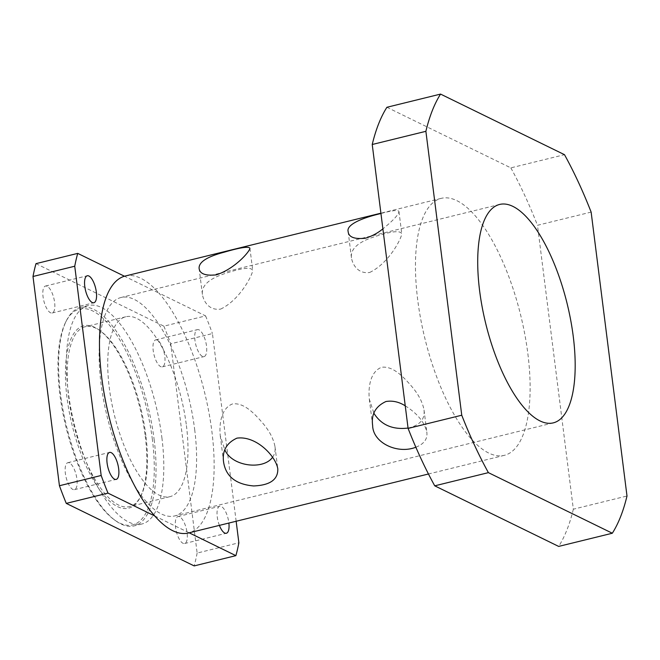 <?xml version="1.0" encoding="UTF-8"?>
<svg xmlns="http://www.w3.org/2000/svg" width="660" height="660" viewBox="0 0 660 660"><rect width="100%" height="100%" fill="white"/><g stroke="black" fill="none" stroke-linecap="round" stroke-linejoin="round"><path stroke-width="0.49" stroke-dasharray="3.3 2.47" d="M145.233 436.095A93.943 34.996 -103.8 0 1 140.299 497.17A93.943 34.996 -103.8 0 1 72.146 425.329A93.943 34.996 -103.8 0 1 99.231 330.066A93.943 34.996 -103.8 0 1 145.233 436.095M145.876 435.526A92.614 34.502 76.2 0 0 100.518 330.998A92.614 34.502 76.2 0 0 85.214 326.741A92.614 34.502 76.2 0 0 73.813 424.916A92.614 34.502 76.2 0 0 129.426 506.616A92.614 34.502 76.2 0 0 141.017 495.751A92.614 34.502 76.2 0 0 145.876 435.526M152.394 439.593A111.144 41.398 76.2 0 0 113.157 329.934A111.144 41.398 76.2 0 0 65.695 322.088A111.144 41.398 76.2 0 0 65.926 426.855A111.144 41.398 76.2 0 0 114.287 519.791A111.144 41.398 76.2 0 0 152.394 439.593M186.417 425.568A92.614 34.502 -103.8 0 1 169.966 496.658A92.614 34.502 -103.8 0 1 114.353 414.95A92.614 34.502 -103.8 0 1 125.755 316.775A92.614 34.502 -103.8 0 1 186.417 425.568M154.135 439.568A112.464 41.893 -103.8 0 1 134.161 525.896A112.464 41.893 -103.8 0 1 115.574 520.723A112.464 41.893 -103.8 0 1 66.635 426.682A112.464 41.893 -103.8 0 1 66.404 320.661A112.464 41.893 -103.8 0 1 80.479 307.469A112.464 41.893 -103.8 0 1 154.135 439.568M161.89 437.662A112.464 41.893 -103.8 0 1 141.917 523.99A112.464 41.893 -103.8 0 1 74.39 424.776A112.464 41.893 -103.8 0 1 88.225 305.563A112.464 41.893 -103.8 0 1 161.89 437.662M47.157 286.267A13.893 5.173 76.2 0 0 45.515 286.027A13.893 5.173 76.2 0 0 43.362 298.716A13.893 5.173 76.2 0 0 50.506 312.766A13.893 5.173 76.2 0 0 52.148 313.013A13.893 5.173 76.2 0 0 54.293 300.325A13.893 5.173 76.2 0 0 47.157 286.267M157.319 340.131A13.893 5.173 76.2 0 0 155.677 339.883A13.893 5.173 76.2 0 0 153.524 352.572A13.893 5.173 76.2 0 0 160.669 366.622A13.893 5.173 76.2 0 0 162.31 366.869A13.893 5.173 76.2 0 0 164.456 354.181A13.893 5.173 76.2 0 0 157.319 340.131M202.397 356.367A13.893 5.173 -103.8 0 1 195.261 342.309A13.893 5.173 -103.8 0 1 197.414 329.629A13.893 5.173 -103.8 0 1 205.755 341.88A13.893 5.173 -103.8 0 1 204.039 356.606A13.893 5.173 -103.8 0 1 202.397 356.367M179.636 516.78A13.893 5.173 76.2 0 0 177.994 516.541A13.893 5.173 76.2 0 0 175.84 529.229A13.893 5.173 76.2 0 0 182.985 543.279A13.893 5.173 76.2 0 0 184.627 543.518A13.893 5.173 76.2 0 0 186.78 530.838A13.893 5.173 76.2 0 0 179.636 516.78M219.392 525.385A13.893 5.173 -103.8 0 1 219.73 506.286A13.893 5.173 -103.8 0 1 228.88 523.05M69.473 462.924A13.893 5.173 76.2 0 0 67.831 462.685A13.893 5.173 76.2 0 0 65.678 475.365A13.893 5.173 76.2 0 0 72.823 489.423A13.893 5.173 76.2 0 0 74.465 489.662A13.893 5.173 76.2 0 0 76.609 476.982A13.893 5.173 76.2 0 0 69.473 462.924M125.218 276.028A132.313 49.285 -103.8 0 1 158.862 293.048L124.46 276.235M35.986 263.645L163.87 326.164L205.598 315.901L158.862 293.048A132.313 49.285 -103.8 0 1 211.885 431.442A132.313 49.285 -103.8 0 1 189.148 532.802A132.313 49.285 -103.8 0 1 188.38 532.999M154.745 515.98L189.172 532.81M236.148 521.26L212.438 333.556L170.701 343.81L197.142 553.063L238.87 542.801M197.142 553.063A198.462 73.928 -103.8 0 1 194.155 565.909M220.605 309.111C239.737 299.995 252.161 275.665 252.73 270.493C251.435 266.986 242.789 267.803 226.792 272.943C209.237 278.363 201.118 285.59 202.438 294.624C203.511 300.943 208.692 310.794 220.605 309.111M272.588 457.24C274.717 454.253 275.517 450.731 274.989 446.655C273.595 439.048 269.643 431.359 263.125 423.588C255.073 414.29 244.423 402.402 232.576 403.903C221.017 408.358 219.087 424.24 220.267 435.79L224.87 449.93M380.952 213.51C392.378 210.375 398.384 209.74 398.97 211.596C398.459 214.822 393.096 220.58 382.891 228.871M369.649 272.473C388.781 263.356 401.206 239.035 401.783 233.863C400.48 230.348 391.834 231.165 375.837 236.305C358.289 241.725 350.171 248.952 351.483 257.994C352.564 264.305 357.745 274.156 369.649 272.473M408.053 428.051C419.719 425.444 425.048 419.43 424.034 410.025C422.639 402.418 418.688 394.729 412.178 386.95C404.118 377.652 393.467 365.764 381.628 367.265C370.062 371.72 368.14 387.601 369.32 399.151L373.923 413.3M405.24 405.817C417.475 413.539 424.677 422.367 426.847 432.292C427.68 439.032 424.009 444.007 415.858 447.224M591.137 212.099L537.479 225.291L573.342 509.198L627 496.007M386.909 107.283L510.84 167.871L564.498 154.679M510.84 167.871A248.086 92.408 -103.8 0 1 537.479 225.291M573.342 509.198A248.086 92.408 -103.8 0 1 558.665 546.414M205.598 315.901A198.462 73.928 -103.8 0 1 212.438 333.556M163.87 326.164A198.462 73.928 -103.8 0 1 170.701 343.81M194.683 429.602A112.464 41.893 -103.8 0 1 174.702 515.93A112.464 41.893 -103.8 0 1 107.176 416.716A112.464 41.893 -103.8 0 1 121.019 297.503A112.464 41.893 -103.8 0 1 194.683 429.602M527.868 353.776A132.313 49.285 -103.8 0 1 504.364 455.334A132.313 49.285 -103.8 0 1 424.924 338.613A132.313 49.285 -103.8 0 1 441.202 198.363A132.313 49.285 -103.8 0 1 527.868 353.776M100.518 330.998L99.231 330.066M141.017 495.751L140.299 497.17M125.755 316.775L85.214 326.741M169.966 496.658L129.426 506.616M114.287 519.791L115.574 520.723M65.695 322.088L66.404 320.661M88.225 305.563L80.479 307.469M141.917 523.99L134.161 525.896M52.148 313.013L93.877 302.75M45.515 286.027L87.244 275.773M162.31 366.869L204.039 356.606M155.677 339.883L197.414 329.629M184.627 543.518L226.355 533.264M177.994 516.541L219.73 506.286M74.465 489.662L116.193 479.407M67.831 462.685L109.56 452.422M199.105 268.257L202.438 294.624M249.917 248.226L252.73 270.493M220.267 435.79L223.6 462.165M274.989 446.655L277.802 468.922M348.15 231.619L351.483 257.994M398.97 211.596L401.783 233.863M369.32 399.16L372.652 425.527M424.034 410.025L426.847 432.292M499.603 204.451L121.019 297.503M553.286 422.87L174.702 515.93M441.202 198.363L380.911 213.188M504.364 455.334L428.456 473.995"/><path stroke-width="0.99" d="M92.235 302.511A13.893 5.173 -103.8 0 1 85.099 288.453A13.893 5.173 -103.8 0 1 87.244 275.773A13.893 5.173 -103.8 0 1 95.584 288.024A13.893 5.173 -103.8 0 1 93.877 302.75A13.893 5.173 -103.8 0 1 92.235 302.511M228.88 523.05A13.893 5.173 -103.8 0 1 226.355 533.264A13.893 5.173 -103.8 0 1 224.713 533.024A13.893 5.173 -103.8 0 1 219.392 525.385M114.551 479.168A13.893 5.173 -103.8 0 1 107.415 465.11A13.893 5.173 -103.8 0 1 109.56 452.422A13.893 5.173 -103.8 0 1 117.909 464.681A13.893 5.173 -103.8 0 1 116.193 479.407A13.893 5.173 -103.8 0 1 114.551 479.168M428.456 473.995L188.38 532.999A132.313 49.285 -103.8 0 1 154.745 515.98A132.313 49.285 -103.8 0 1 101.722 377.586A132.313 49.285 -103.8 0 1 124.46 276.235A132.313 49.285 -103.8 0 1 125.218 276.028L380.911 213.188M124.46 276.235L77.723 253.382L35.986 263.645A198.462 73.928 -103.8 0 0 33 276.49L74.737 266.227L101.17 475.481L59.433 485.735L33 276.49M189.172 532.81L235.884 555.646L194.155 565.909L66.272 503.39L108.009 493.127L154.745 515.98M235.884 555.646A198.462 73.928 -103.8 0 0 238.87 542.801L236.148 521.26M74.737 266.227A198.462 73.928 -103.8 0 1 77.723 253.382M108.009 493.127A198.462 73.928 -103.8 0 1 101.17 475.481M66.272 503.39A198.462 73.928 -103.8 0 1 59.433 485.735M216.274 274.865C205.351 275.987 199.625 273.784 199.105 268.257C198.792 262.07 207.116 256.724 224.078 252.227C239.968 247.558 248.581 246.221 249.917 248.226C250.024 251.147 235.108 268.744 216.274 274.865M224.87 449.93C232.163 466.777 263.662 470.201 272.588 457.24M236.907 438.149C256.171 435.443 275.929 456.217 277.802 468.922C278.066 479.614 269.998 485.29 253.605 485.95C235.884 484.399 225.877 476.47 223.6 462.165C222.016 451.011 226.446 443 236.907 438.149M382.891 228.871C377.644 233.17 371.786 236.288 365.326 238.235C354.403 239.349 348.678 237.146 348.15 231.619C346.079 224.656 362.2 217.841 380.952 213.51M373.923 413.3C381.323 425.007 392.7 429.924 408.053 428.051M415.858 447.224C397.37 454.542 372.809 442.67 372.652 425.527C371.068 414.373 375.499 406.37 385.951 401.511C392.527 400.422 398.953 401.858 405.24 405.817M612.323 533.231L558.665 546.414L434.734 485.826L488.392 472.642L612.323 533.231A248.086 92.408 -103.8 0 0 627 496.007L591.137 212.099A248.086 92.408 -103.8 0 0 564.498 154.679L440.566 94.091L386.909 107.283A248.086 92.408 -103.8 0 0 372.232 144.499L425.89 131.315L461.752 415.222L408.094 428.414L372.232 144.499M425.89 131.315A248.086 92.408 -103.8 0 1 440.566 94.091M434.734 485.826A248.086 92.408 -103.8 0 1 408.094 428.414M488.392 472.642A248.086 92.408 -103.8 0 1 461.752 415.222M539.995 420.915A112.464 41.893 -103.8 0 1 482.188 307.139A112.464 41.893 -103.8 0 1 499.603 204.451A112.464 41.893 -103.8 0 1 573.268 336.55A112.464 41.893 -103.8 0 1 553.286 422.87A112.464 41.893 -103.8 0 1 539.995 420.915"/></g></svg>

